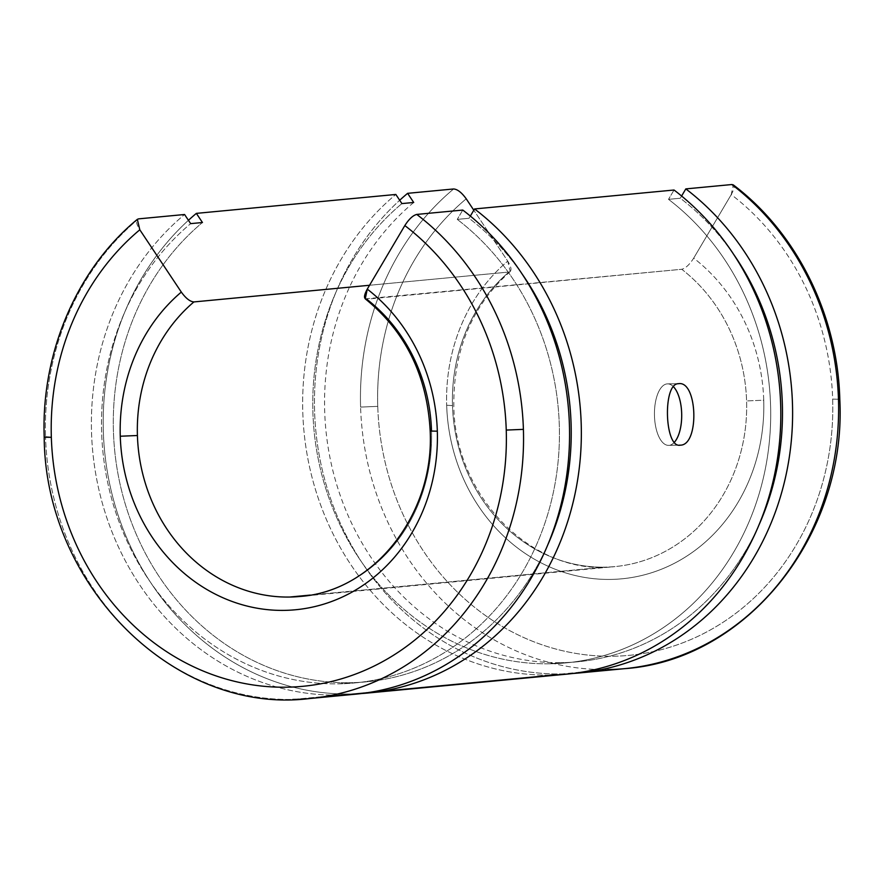 <?xml version="1.0" encoding="UTF-8"?>
<svg xmlns="http://www.w3.org/2000/svg" width="884" height="884" viewBox="0 0 884 884"><rect width="100%" height="100%" fill="white"/><g stroke="black" fill="none" stroke-linecap="round" stroke-linejoin="round"><path stroke-width="0.66" stroke-dasharray="4.42 3.31" d="M338.848 695.1A266.559 238.824 84.6 0 1 105.539 513.847A266.559 238.824 84.6 0 1 184.568 214.503A266.559 238.824 -95.4 0 0 105.539 513.847A266.559 238.824 -95.4 0 0 338.848 695.1L292.825 699.465A266.559 238.824 84.6 0 1 45.526 436.972A266.559 238.824 -95.4 0 0 292.825 699.465L338.848 695.1A266.559 238.824 -95.4 0 0 355.655 694.172M338.495 683.84L350.274 682.713A255.288 228.724 -95.4 0 0 366.374 681.829A255.288 228.724 -95.4 0 0 547.815 544.765A255.288 228.724 84.6 0 1 350.274 682.713A255.288 228.724 84.6 0 1 126.854 509.184A255.288 228.724 84.6 0 1 202.447 222.514A255.288 228.724 -95.4 0 0 126.854 509.184A255.288 228.724 -95.4 0 0 350.274 682.713L338.495 683.84A255.288 228.724 84.6 0 1 115.075 510.3A255.288 228.724 84.6 0 1 190.657 223.63A255.288 228.724 -95.4 0 0 115.075 510.3A255.288 228.724 -95.4 0 0 338.495 683.84A255.288 228.724 -95.4 0 0 550.787 503.35A255.288 228.724 -95.4 0 0 457.26 219.387A255.288 228.724 84.6 0 1 552.843 494.708A255.288 228.724 84.6 0 1 354.594 682.945A255.288 228.724 84.6 0 1 338.495 683.84M522.135 274.04A255.288 228.724 -95.4 0 0 469.05 218.271L457.26 219.387L469.05 218.271L470.343 216.072L469.05 218.271A255.288 228.724 84.6 0 1 522.135 274.04M550.102 675.056A266.559 238.824 84.6 0 1 316.792 493.802A266.559 238.824 84.6 0 1 395.833 194.458A266.559 238.824 -95.4 0 0 316.792 493.802A266.559 238.824 -95.4 0 0 550.102 675.056L350.628 693.984A266.559 238.824 -95.4 0 0 361.545 693.531A266.559 238.824 84.6 0 1 350.628 693.984L550.102 675.056A266.559 238.824 -95.4 0 0 566.92 674.127M365.258 298.836L681.752 269.277A164.037 146.965 84.6 0 1 746.582 400.927A164.037 146.965 84.6 0 1 615.032 566.578A164.037 146.965 84.6 0 1 604.689 567.152L310.118 595.098L604.689 567.152A164.037 146.965 84.6 0 1 452.498 405.612A164.037 146.965 84.6 0 1 508.985 272.04C512.013 271.09 511.604 267.454 507.736 261.112A176.855 158.446 -95.4 0 0 446.674 405.259A176.855 158.446 -95.4 0 0 610.756 579.418A176.855 158.446 -95.4 0 0 763.732 400.209L746.582 400.927A164.037 146.965 -95.4 0 0 681.752 269.277C685.575 268.327 689.542 264.614 693.686 258.15A176.855 158.446 84.6 0 1 763.732 400.209A176.855 158.446 84.6 0 1 610.756 579.418A176.855 158.446 84.6 0 1 446.674 405.259L452.498 405.612A164.037 146.965 -95.4 0 0 604.689 567.152A164.037 146.965 -95.4 0 0 615.032 566.578A164.037 146.965 -95.4 0 0 746.582 400.927L763.732 400.209A176.855 158.446 -95.4 0 0 693.686 258.15C689.542 264.614 685.575 268.327 681.752 269.277L366.683 299.179A164.037 146.965 84.6 0 1 431.502 430.817L430.177 431.038M508.985 272.04L369.545 285.267L508.985 272.04A164.037 146.965 -95.4 0 0 452.498 405.612L446.674 405.259A176.855 158.446 84.6 0 1 507.736 261.112L473.813 210.215L507.736 261.112L510.201 271.565L508.985 272.04M431.502 430.817A164.037 146.965 84.6 0 1 299.952 596.468A164.037 146.965 -95.4 0 0 431.502 430.817M731.841 184.535C734.902 184.833 734.714 188.181 731.245 194.59A253.752 227.343 84.6 0 1 832.662 399.104A253.752 227.343 84.6 0 1 613.176 656.237A253.752 227.343 84.6 0 1 377.755 406.364A253.752 227.343 84.6 0 1 466.222 198.812A253.752 227.343 -95.4 0 0 377.755 406.364L360.595 407.082A266.559 238.824 84.6 0 1 453.636 188.966A266.559 238.824 -95.4 0 0 360.595 407.082A266.559 238.824 -95.4 0 0 607.905 669.575L561.893 673.939A266.559 238.824 84.6 0 1 330.362 498.023A266.559 238.824 84.6 0 1 399.701 200.248A266.559 238.824 -95.4 0 0 330.362 498.023A266.559 238.824 -95.4 0 0 561.893 673.939A266.559 238.824 -95.4 0 0 572.799 673.486A266.559 238.824 84.6 0 1 561.893 673.939L607.905 669.575A266.559 238.824 84.6 0 1 360.595 407.082L377.755 406.364A253.752 227.343 -95.4 0 0 613.176 656.237A253.752 227.343 -95.4 0 0 832.662 399.104L839.8 399.248L832.662 399.104A253.752 227.343 -95.4 0 0 731.245 194.59L733.256 184.867M607.905 669.575A266.559 238.824 -95.4 0 0 624.723 668.647M549.749 663.796L561.539 662.668A255.288 228.724 -95.4 0 0 577.639 661.784A255.288 228.724 -95.4 0 0 759.08 524.72A255.288 228.724 84.6 0 1 561.539 662.668L549.749 663.796A255.288 228.724 -95.4 0 0 762.052 483.305A255.288 228.724 -95.4 0 0 668.525 199.342A255.288 228.724 84.6 0 1 764.107 474.664A255.288 228.724 84.6 0 1 565.848 662.901A255.288 228.724 84.6 0 1 549.749 663.796A255.288 228.724 84.6 0 1 326.329 490.255A255.288 228.724 84.6 0 1 401.922 203.585A255.288 228.724 -95.4 0 0 326.329 490.255A255.288 228.724 -95.4 0 0 549.749 663.796M733.389 253.995A255.288 228.724 -95.4 0 0 680.315 198.226L668.525 199.342L680.315 198.226L681.608 196.027L680.315 198.226A255.288 228.724 84.6 0 1 733.389 253.995M679.376 445.171L669.044 445.337A30.752 13.625 -90.9 0 1 668.569 445.37A30.752 13.625 -90.9 0 1 654.458 415.369A30.752 13.625 -90.9 0 1 667.111 383.888L678.382 383.711L667.111 383.888A30.752 13.625 -90.9 0 1 667.586 383.866A30.752 13.625 -90.9 0 1 673.387 386.651A30.752 13.625 89.1 0 0 667.111 383.888A30.752 13.625 89.1 0 0 654.469 415.9A30.752 13.625 89.1 0 0 669.044 445.337L679.376 445.171M674.326 442.343A30.752 13.625 -90.9 0 1 669.044 445.337A30.752 13.625 89.1 0 0 674.326 442.343M731.245 194.59L693.686 258.15L731.245 194.59M462.774 210.06L457.26 219.387L462.774 210.06M674.039 190.016L668.525 199.342L674.039 190.016M138.556 218.867A266.559 238.824 -95.4 0 0 45.526 436.972A266.559 238.824 84.6 0 1 138.556 218.867C135.528 219.807 135.937 223.442 139.805 229.785M413.701 202.469A255.288 228.724 -95.4 0 0 338.119 489.139A255.288 228.724 -95.4 0 0 561.539 662.668A255.288 228.724 84.6 0 1 338.119 489.139A255.288 228.724 84.6 0 1 413.701 202.469M350.628 693.984A266.559 238.824 84.6 0 1 119.097 518.068A266.559 238.824 84.6 0 1 188.436 220.293A266.559 238.824 -95.4 0 0 119.097 518.068A266.559 238.824 -95.4 0 0 350.628 693.984M45.526 436.972L44.2 437.193M366.374 681.829L354.594 682.945M510.201 271.565C472.189 305.356 453.393 349.976 453.823 405.402C454.442 498.023 534.908 577.02 615.032 566.578L299.952 596.468M577.639 661.784L565.848 662.901M668.569 445.37L679.84 445.193M678.857 383.678L667.586 383.866"/><path stroke-width="1.33" d="M338.848 695.1A266.559 238.824 84.6 0 0 560.533 506.587A266.559 238.824 84.6 0 0 462.774 210.06L416.762 214.425C412.95 215.387 408.972 219.088 404.828 225.564L367.269 289.123L365.258 298.836C405.491 331.533 427.138 375.601 430.177 431.038L431.502 430.817A164.037 146.965 -95.4 0 0 366.683 299.179C363.611 298.869 363.81 295.521 367.269 289.123A176.855 158.446 84.6 0 1 437.326 431.182A176.855 158.446 84.6 0 1 284.35 610.38A176.855 158.446 84.6 0 1 120.268 436.232A176.855 158.446 84.6 0 1 181.319 292.085A176.855 158.446 -95.4 0 0 120.268 436.232L137.418 435.514A164.037 146.965 -95.4 0 0 289.609 597.043A164.037 146.965 84.6 0 1 137.418 435.514A164.037 146.965 84.6 0 1 193.905 301.93C190.06 301.643 185.861 298.361 181.319 292.085L139.805 229.785L181.319 292.085C185.861 298.361 190.06 301.643 193.905 301.93L369.545 285.267L193.905 301.93A164.037 146.965 -95.4 0 0 137.418 435.514L120.268 436.232A176.855 158.446 -95.4 0 0 284.35 610.38A176.855 158.446 -95.4 0 0 437.326 431.182L430.177 431.038L437.326 431.182A176.855 158.446 -95.4 0 0 367.269 289.123L404.828 225.564A253.752 227.343 -95.4 0 1 506.245 430.077A253.752 227.343 -95.4 0 1 286.759 687.199A253.752 227.343 -95.4 0 1 51.338 437.337A253.752 227.343 84.6 0 1 139.805 229.785A253.752 227.343 -95.4 0 0 51.338 437.337L44.2 437.193C45.007 585.981 175.496 715.41 309.643 698.537L355.655 694.172A266.559 238.824 -95.4 0 0 562.688 497.559A266.559 238.824 -95.4 0 0 462.774 210.06L416.762 214.425A266.559 238.824 84.6 0 1 523.405 429.359A266.559 238.824 84.6 0 1 309.643 698.537A266.559 238.824 84.6 0 1 292.825 699.465A266.559 238.824 -95.4 0 0 309.643 698.537A266.559 238.824 -95.4 0 0 523.405 429.359L506.245 430.077L523.405 429.359A266.559 238.824 -95.4 0 0 416.762 214.425C412.95 215.387 408.972 219.088 404.828 225.564A253.752 227.343 84.6 0 1 506.245 430.077A253.752 227.343 84.6 0 1 286.759 687.199A253.752 227.343 84.6 0 1 51.338 437.337L45.526 436.972M547.815 544.765A255.288 228.724 -95.4 0 0 522.135 274.04A255.288 228.724 84.6 0 1 547.815 544.765M367.446 693.056L566.92 674.127A266.559 238.824 -95.4 0 0 773.942 477.515A266.559 238.824 -95.4 0 0 674.039 190.016L474.564 208.944A266.559 238.824 84.6 0 1 574.467 496.443A266.559 238.824 84.6 0 1 367.446 693.056A266.559 238.824 84.6 0 1 361.545 693.531A266.559 238.824 -95.4 0 0 573.749 499.626A266.559 238.824 -95.4 0 0 474.564 208.944L674.039 190.016A266.559 238.824 84.6 0 1 771.798 486.543A266.559 238.824 84.6 0 1 550.102 675.056M680.304 445.16C664.558 448.685 662.514 383.457 678.382 383.711C697.598 380.131 699.653 445.359 680.304 445.16L679.376 445.171L680.304 445.16C699.653 445.359 697.598 380.131 678.382 383.711C662.514 383.457 664.558 448.685 680.304 445.16L679.84 445.182M289.609 597.043L310.118 595.098L289.609 597.043A164.037 146.965 -95.4 0 0 299.952 596.468A164.037 146.965 84.6 0 1 289.609 597.043M731.841 184.535L685.818 188.9L731.841 184.535A266.559 238.824 -95.4 0 1 838.474 399.457A266.559 238.824 -95.4 0 1 624.723 668.647C747.168 660.094 846.905 534.279 839.8 399.248C837.667 315.058 796.849 232.702 733.256 184.867L731.841 184.535A266.559 238.824 84.6 0 1 838.474 399.457L839.8 399.248L838.474 399.457A266.559 238.824 84.6 0 1 624.723 668.647A266.559 238.824 84.6 0 1 607.905 669.575M685.818 188.9A266.559 238.824 84.6 0 1 785.732 476.399A266.559 238.824 84.6 0 1 578.7 673.011A266.559 238.824 84.6 0 1 572.799 673.486A266.559 238.824 -95.4 0 0 785.014 479.581A266.559 238.824 -95.4 0 0 685.818 188.9L681.608 196.027L685.818 188.9M759.08 524.72A255.288 228.724 -95.4 0 0 733.389 253.995A255.288 228.724 84.6 0 1 759.08 524.72M673.387 386.651A30.752 13.625 -90.9 0 1 681.697 414.342A30.752 13.625 -90.9 0 1 674.326 442.343A30.752 13.625 89.1 0 0 681.697 414.342A30.752 13.625 89.1 0 0 673.387 386.651M470.343 216.072L474.564 208.944L470.343 216.072M466.222 198.812C461.68 192.535 457.481 189.253 453.636 188.966L407.612 193.331L413.701 202.469L401.922 203.585L395.833 194.458L196.358 213.375L202.447 222.514L190.657 223.63L184.568 214.503L138.556 218.867L184.568 214.503L190.657 223.63L202.447 222.514L196.358 213.375L395.833 194.458L401.922 203.585L413.701 202.469L407.612 193.331A266.559 238.824 -95.4 0 0 399.701 200.248A266.559 238.824 84.6 0 1 407.612 193.331L453.636 188.966C457.481 189.253 461.68 192.535 466.222 198.812L473.813 210.215L466.222 198.812M188.436 220.293A266.559 238.824 84.6 0 1 196.358 213.375A266.559 238.824 -95.4 0 0 188.436 220.293M139.805 229.785L137.351 219.331L138.556 218.867M430.177 431.038C434.475 515.018 373.125 591.595 299.952 596.468M624.723 668.647L578.7 673.011M44.2 437.193C41.04 352.981 76.698 269.266 137.351 219.331"/></g></svg>
